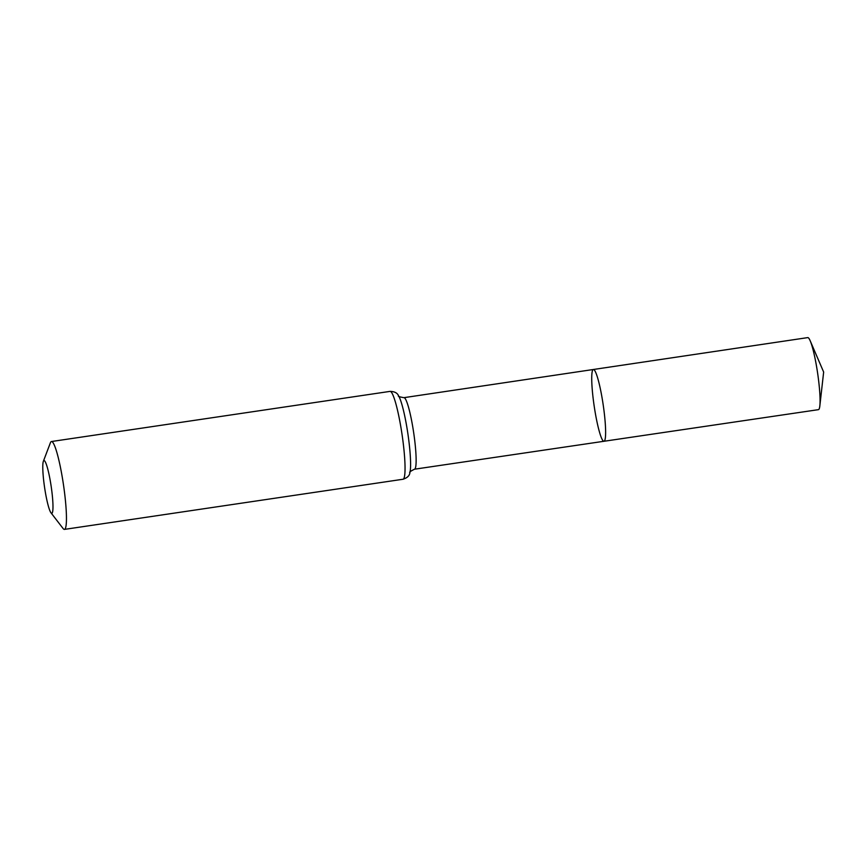 <?xml version="1.0" encoding="UTF-8"?>
<svg xmlns="http://www.w3.org/2000/svg" width="867" height="867" viewBox="0 0 867 867"><rect width="100%" height="100%" fill="white"/><g stroke="black" fill="none" stroke-linecap="round" stroke-linejoin="round"><path stroke-width="1.3" d="M593.364 369.494A36.273 4.552 81.6 0 1 603.172 404.716A36.273 4.552 81.6 0 1 603.996 441.27A36.273 4.552 81.6 0 1 594.459 407.923A36.273 4.552 81.6 0 1 593.364 369.494A36.273 4.552 81.6 0 1 603.172 404.716A36.273 4.552 81.6 0 1 603.996 441.27L818.415 409.657A36.414 4.563 81.6 0 0 819.835 405.919A36.414 4.563 81.6 0 0 817.31 371.076A36.414 4.563 81.6 0 0 810.179 340.774A36.414 4.563 81.6 0 0 807.741 337.61L403.914 397.671A36.154 4.53 81.6 0 1 413.689 432.774A36.154 4.53 81.6 0 1 414.502 469.21L603.996 441.27M44.791 488.815A26.649 3.338 81.6 0 1 43.35 461.342A26.649 3.338 81.6 0 1 51.186 486.463A26.649 3.338 81.6 0 1 50.969 512.776A26.649 3.338 81.6 0 1 44.791 488.815M43.35 461.342L50.394 442.777A44.412 5.57 81.6 0 1 51.446 441.531A44.412 5.57 81.6 0 1 63.454 484.642A44.412 5.57 81.6 0 1 64.451 529.39A44.412 5.57 81.6 0 1 63.085 528.502L50.969 512.776M390.031 391.385A44.412 5.57 81.6 0 1 402.05 434.497A44.412 5.57 81.6 0 1 403.047 479.245C407.36 477.836 409.657 475.582 409.918 472.504A40.283 5.05 81.6 0 0 407.869 433.641A40.283 5.05 81.6 0 0 398.56 395.851C397.422 392.979 394.583 391.494 390.031 391.385L51.446 441.531M398.538 395.807C397.693 396.284 399.481 396.902 403.914 397.671M409.907 472.548C408.953 472.342 410.492 471.225 414.502 469.21M64.451 529.39L403.047 479.245M819.835 405.919L823.65 372.062L810.179 340.774"/></g></svg>
